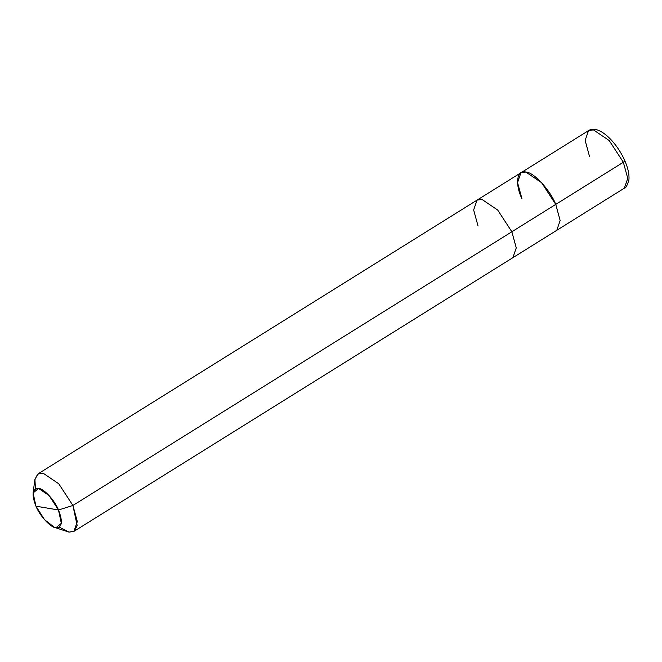 <?xml version="1.0" encoding="UTF-8"?>
<svg xmlns="http://www.w3.org/2000/svg" width="662" height="662" viewBox="0 0 662 662"><rect width="100%" height="100%" fill="white"/><g stroke="black" fill="none" stroke-linecap="round" stroke-linejoin="round"><path stroke-width="0.99" d="M588.51 130.629L520.911 172.774L525.827 172.029L541.599 182.687L555.757 204.393L511.858 231.766L516.252 247.869L512.885 257.675L556.783 230.302L560.151 220.496L555.757 204.393L541.599 182.687L525.827 172.029L520.911 172.774L517.543 182.58L521.937 198.683C514.746 183.953 516.881 169.29 525.827 172.029C533.613 172.12 550.072 189.92 555.757 204.393L623.347 162.248L555.757 204.393L560.151 220.496L556.783 230.302L624.382 188.149L627.741 178.343L623.347 162.248L627.741 178.343L624.382 188.149C625.664 188.397 627.171 185.691 628.9 180.047C629.438 174.569 628.056 168.09 624.763 160.593C616.372 141.56 598.465 124.175 588.51 130.629L593.425 129.876L609.197 140.543L623.347 162.248C624.887 161.205 625.176 160.56 624.233 160.312C625.176 160.56 624.887 161.205 623.347 162.248L609.197 140.543L593.425 129.876L588.51 130.629L585.142 140.435L589.536 156.53M624.763 160.593L624.233 160.312M59.34 527.159L69.022 532.124L73.937 531.371L512.885 257.675L516.252 247.869L511.858 231.766L497.7 210.061L481.936 199.394L477.021 200.147L481.936 199.394L497.7 210.061L511.858 231.766L72.911 505.47L58.496 509.988C63.014 521.739 62.154 527.655 55.906 527.763C50.717 527.697 39.745 515.83 35.955 506.182L58.496 509.988L49.062 495.515L38.545 488.407L33.1 492.967L35.955 506.182C31.437 494.431 32.306 488.515 38.545 488.407C43.733 488.473 54.706 500.34 58.496 509.988L35.955 506.182L44.486 519.645L54.582 527.424L55.906 527.763L61.334 523.344L58.496 509.988L72.911 505.47L58.752 483.765L42.989 473.098L38.073 473.851L34.912 479.28L35.434 488.813M33.1 492.967L34.813 479.933L37.618 474.158L42.989 473.098L58.752 483.765L72.911 505.47L555.757 204.393C550.072 189.92 533.613 172.12 525.827 172.029C516.881 169.29 514.746 183.953 521.937 198.683M520.911 172.774L477.021 200.147L473.653 209.953L478.047 226.048M73.937 531.371L77.305 521.565L72.911 505.47L77.164 525.504L74.334 531.106L69.022 532.124L54.582 527.424M477.021 200.147L38.073 473.851"/></g></svg>

